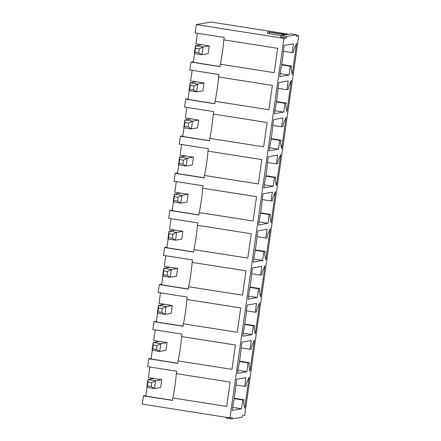 <?xml version="1.0" encoding="UTF-8"?>
<svg xmlns="http://www.w3.org/2000/svg" width="441" height="441" viewBox="0 0 441 441"><rect width="100%" height="100%" fill="white"/><g stroke="black" fill="none" stroke-linecap="round" stroke-linejoin="round"><path stroke-width="0.66" d="M189.035 90.659L189.636 89.286L193.445 89.881L194.001 85.989L197.766 84.066L196.658 91.855L189.035 90.659L190.143 82.869L196.366 81.794M194.001 85.989L190.192 85.389L190.143 82.869L197.766 84.066L203.99 82.991L202.877 90.78L196.658 91.855L193.445 89.881M190.192 85.389L189.636 89.286M194.316 53.57L194.916 52.198L198.726 52.793L199.277 48.901L203.042 46.978L201.934 54.767L194.316 53.57L195.424 45.781L201.642 44.706M199.277 48.901L195.468 48.301L195.424 45.781L203.042 46.978L209.266 45.903L208.158 53.692L201.934 54.767L198.726 52.793M195.468 48.301L194.916 52.198M183.759 127.747L184.36 126.369L188.169 126.969L188.72 123.078L192.485 121.154L191.377 128.943L183.759 127.747L184.867 119.958L191.085 118.883M188.72 123.078L184.911 122.477L184.867 119.958L192.485 121.154L198.709 120.079L197.601 127.868L191.377 128.943L188.169 126.969M184.911 122.477L184.36 126.369M178.478 164.829L179.079 163.457L182.888 164.058L183.445 160.16L187.21 158.242L186.102 166.025L178.478 164.829L179.586 157.046L185.81 155.971M183.445 160.16L179.636 159.565L179.586 157.046L187.21 158.242L193.434 157.167L192.32 164.951L186.102 166.025L182.888 164.058M179.636 159.565L179.079 163.457M173.203 201.917L173.804 200.545L177.613 201.14L178.164 197.248L181.929 195.33L180.821 203.114L173.203 201.917L174.311 194.128L180.529 193.053M178.164 197.248L174.355 196.653L174.311 194.128L181.929 195.33L188.153 194.255L187.045 202.039L180.821 203.114L177.613 201.14M174.355 196.653L173.804 200.545M167.922 239.005L168.523 237.633L172.332 238.228L172.889 234.336L176.654 232.413L175.546 240.202L167.922 239.005L169.03 231.216L175.253 230.141M172.889 234.336L169.079 233.736L169.03 231.216L176.654 232.413L182.877 231.338L181.764 239.127L175.546 240.202L172.332 238.228M169.079 233.736L168.523 237.633M162.646 276.094L163.247 274.715L167.056 275.316L167.608 271.424L171.373 269.501L170.265 277.29L162.646 276.094L163.754 268.304L169.972 267.229M167.608 271.424L163.798 270.824L163.754 268.304L171.373 269.501L177.596 268.426L176.488 276.215L170.265 277.29L167.056 275.316M163.798 270.824L163.247 274.715M157.365 313.176L157.966 311.804L161.775 312.404L162.332 308.507L166.097 306.589L164.989 314.378L157.365 313.176L158.473 305.392L164.697 304.318M162.332 308.507L158.523 307.912L158.473 305.392L166.097 306.589L172.315 305.514L171.207 313.303L164.989 314.378L161.775 312.404M158.523 307.912L157.966 311.804M152.09 350.264L152.691 348.892L156.5 349.493L157.051 345.595L160.816 343.677L159.708 351.46L152.09 350.264L153.198 342.481L159.416 341.4M157.051 345.595L153.242 345L153.198 342.481L160.816 343.677L167.04 342.602L165.932 350.386L159.708 351.46L156.5 349.493M153.242 345L152.691 348.892M146.809 387.352L147.41 385.98L151.219 386.575L151.776 382.683L155.541 380.765L154.433 388.549L146.809 387.352L147.917 379.563L154.141 378.488M151.776 382.683L147.967 382.082L147.917 379.563L155.541 380.765L161.759 379.684L160.651 387.474L154.433 388.549L151.219 386.575M147.967 382.082L147.41 385.98M145.883 395.445L143.463 395.858L142.289 404.132L229.932 417.903L232.302 417.489L232.098 418.95L226.382 418.051L226.481 417.357M151.164 358.357L148.744 358.776L147.619 366.658L176.676 371.223L176.328 373.654A46.129 9.509 -81.1 0 1 172.866 397.991L172.519 400.422L143.463 395.858M156.439 321.268L154.019 321.687L152.9 329.57L181.957 334.135L181.609 336.566A46.129 9.509 -81.1 0 1 178.147 360.903L177.8 363.334L148.744 358.776M161.72 284.18L159.3 284.599L158.176 292.482L187.232 297.047L186.885 299.483A46.129 9.509 -81.1 0 1 183.423 323.815L183.076 326.252L154.019 321.687M166.996 247.092L164.576 247.511L163.457 255.4L192.513 259.958L192.166 262.395A46.129 9.509 -81.1 0 1 188.704 286.727L188.357 289.164L159.3 284.599M172.277 210.01L169.857 210.429L168.732 218.312L197.788 222.876L197.441 225.307A46.129 9.509 -81.1 0 1 193.979 249.645L193.632 252.076L164.576 247.511M177.552 172.922L175.132 173.341L174.013 181.223L203.069 185.788L202.722 188.219A46.129 9.509 -81.1 0 1 199.26 212.556L198.913 214.988L169.857 210.429M182.833 135.834L180.413 136.252L179.289 144.135L208.345 148.7L207.998 151.136A46.129 9.509 -81.1 0 1 204.536 175.468L204.189 177.905L175.132 173.341M188.109 98.745L185.689 99.164L184.57 107.047L213.626 111.612L213.279 114.048A46.129 9.509 -81.1 0 1 209.817 138.38L209.469 140.817L180.413 136.252M193.39 61.663L190.97 62.076L189.845 69.965L218.901 74.529L218.554 76.96A46.129 9.509 -81.1 0 1 215.092 101.298L214.745 103.729L185.689 99.164M268.271 31.035L211.068 22.05L196.3 24.602L195.126 32.877L224.182 37.441L223.835 39.872A46.129 9.509 -81.1 0 1 220.373 64.21L220.026 66.641L190.97 62.076M296.545 34.767L286.529 36.498L280.812 35.6L285.244 34.833L267.659 31.923L286.402 34.635L290.834 33.869L296.545 34.767L296.341 36.228L298.711 35.815L244.7 415.35L242.324 415.758L242.115 417.219L232.098 418.95M196.3 24.602L283.949 38.367L286.319 37.959L286.529 36.498M283.949 38.367L229.932 417.903M251.249 349.085L251.662 346.163L254.391 339.994L249.959 371.14L248.895 365.633L249.308 362.711L248.04 362.926L246.795 371.691L237.517 373.295L238.206 368.428A40.489 8.351 98.9 0 0 241.255 347.012L241.949 342.144L251.227 340.54L249.981 349.3L251.249 349.085M261.805 274.908L262.219 271.987L264.947 265.818L260.515 296.969L259.451 291.457L259.865 288.535L258.597 288.756L257.351 297.515L248.074 299.119L248.763 294.252A40.489 8.351 98.9 0 0 251.811 272.836L252.506 267.974L261.783 266.37L260.537 275.129L261.805 274.908M272.362 200.732L272.775 197.816L275.504 191.648L271.072 222.793L270.008 217.281L270.421 214.365L269.153 214.58L267.908 223.344L258.63 224.949L259.319 220.081A40.489 8.351 98.9 0 0 262.367 198.665L263.062 193.797L272.34 192.193L271.094 200.953L272.362 200.732M282.918 126.561L283.331 123.64L286.06 117.471L281.628 148.623L280.564 143.11L280.978 140.188L279.71 140.409L278.464 149.168L269.186 150.772L269.875 145.905A40.489 8.351 98.9 0 0 272.924 124.489L273.618 119.621L282.896 118.017L281.65 126.782L282.918 126.561M293.474 52.385L293.888 49.469L296.617 43.301L292.185 74.446L291.121 68.934L291.534 66.018L290.266 66.233L289.02 74.992L279.743 76.596L280.432 71.734A40.489 8.351 98.9 0 0 283.48 50.318L284.175 45.451L293.452 43.846L292.207 52.606L293.474 52.385M288.193 89.473L288.612 86.552L291.341 80.383L286.909 111.534L285.84 106.022L286.259 103.1L284.991 103.321L283.745 112.08L274.462 113.684L275.156 108.817A40.489 8.351 98.9 0 0 278.205 87.406L278.894 82.539L288.177 80.935L286.931 89.694L288.193 89.473M277.637 163.65L278.056 160.728L280.785 154.559L276.353 185.711L275.283 180.198L275.702 177.276L274.434 177.497L273.188 186.256L263.905 187.86L264.6 182.993A40.489 8.351 98.9 0 0 267.648 161.577L268.337 156.709L277.621 155.105L276.375 163.865L277.637 163.65M267.081 237.82L267.5 234.904L270.228 228.736L265.796 259.881L264.727 254.369L265.146 251.447L263.878 251.668L262.632 260.427L253.349 262.031L254.044 257.164A40.489 8.351 98.9 0 0 257.092 235.753L257.781 230.886L267.064 229.281L265.818 238.041L267.081 237.82M256.524 311.996L256.943 309.075L259.672 302.906L255.24 334.058L254.17 328.545L254.584 325.623L253.321 325.844L252.076 334.603L242.793 336.207L243.487 331.34A40.489 8.351 98.9 0 0 246.536 309.924L247.225 305.056L256.508 303.452L255.262 312.217L256.524 311.996M245.968 386.167L246.387 383.251L249.115 377.083L244.683 408.228L243.614 402.716L244.027 399.8L242.765 400.015L241.519 408.774L232.236 410.378L232.931 405.516A40.489 8.351 98.9 0 0 235.979 384.1L236.668 379.232L245.951 377.628L244.705 386.388L245.968 386.167M167.04 342.602L153.705 340.507L155.204 329.934M177.817 363.202L151.07 359.002L152.31 350.303M281.744 64.48L291.534 66.018M281.678 64.882L290.266 66.233M280.167 73.603L289.02 74.992M283.403 51.222L292.207 52.606M220.373 64.21L274.197 72.66L277.659 48.328L223.835 39.872M215.092 101.298L268.916 109.748L272.384 85.416L218.554 76.96M209.817 138.38L263.641 146.836L267.103 122.499L213.279 114.048M204.536 175.468L258.36 183.925L261.827 159.587L207.998 151.136M199.26 212.556L253.084 221.013L256.546 196.675L202.722 188.219M193.979 249.645L247.803 258.095L251.271 233.763L197.441 225.307M188.704 286.727L242.528 295.183L245.99 270.851L192.166 262.395M183.423 323.815L237.247 332.271L240.714 307.934L186.885 299.483M178.147 360.903L231.972 369.36L235.433 345.022L181.609 336.566M172.866 397.991L226.691 406.442L230.158 382.11L176.328 373.654M161.759 379.684L148.424 377.59L149.929 367.022M298.711 35.815L296.451 35.462M288.679 34.238L268.271 31.008M194.536 53.604L193.296 62.302L220.042 66.508M189.255 90.692L188.02 99.39L214.767 103.591M183.98 127.78L182.739 136.478L209.486 140.679M178.699 164.868L177.464 173.567L204.211 177.767M173.423 201.95L172.183 210.655L198.93 214.855M168.142 239.039L166.907 247.737L193.654 251.938M162.867 276.127L161.626 284.825L188.373 289.026M157.586 313.215L156.351 321.913L183.098 326.114M241.177 347.916L249.981 349.3M237.942 370.297L246.795 371.691M239.452 361.581L248.04 362.926M239.518 361.173L249.308 362.711M172.315 305.514L158.981 303.419L160.485 292.846M246.458 310.833L255.262 312.217M243.217 333.214L252.076 334.603M244.727 324.493L253.321 325.844M244.794 324.085L254.584 325.623M177.596 268.426L164.261 266.331L165.761 255.758M251.734 273.745L260.537 275.129M248.498 296.126L257.351 297.515M250.008 287.405L258.597 288.756M250.075 286.997L259.865 288.535M182.877 231.338L169.537 229.243L171.042 218.675M257.015 236.657L265.818 238.041M253.773 259.038L262.632 260.427M255.284 250.317L263.878 251.668M255.35 249.909L265.146 251.447M188.153 194.255L174.818 192.16L176.317 181.587M262.29 199.569L271.094 200.953M259.054 221.95L267.908 223.344M260.565 213.235L269.153 214.58M260.631 212.827L270.421 214.365M193.434 157.167L180.093 155.072L181.598 144.499M267.571 162.486L276.375 163.865M264.33 184.862L273.188 186.256M265.84 176.146L274.434 177.497M265.906 175.739L275.702 177.276M198.709 120.079L185.374 117.984L186.879 107.411M272.847 125.398L281.65 126.782M269.611 147.779L278.464 149.168M271.121 139.058L279.71 140.409M271.187 138.65L280.978 140.188M203.99 82.991L190.65 80.896L192.155 70.323M278.128 88.31L286.931 89.694M274.886 110.691L283.745 112.08M276.397 101.97L284.991 103.321M276.463 101.562L286.259 103.1M209.266 45.903L195.931 43.808L197.436 33.24M234.237 398.262L244.027 399.8M234.171 398.664L242.765 400.015M232.661 407.385L241.519 408.774M235.902 385.004L244.705 386.388M147.029 387.385L145.795 396.084L172.541 400.29M286.319 37.959L280.603 37.061L280.812 35.6M280.807 35.633L267.45 33.378L267.659 31.923M269.556 33.863L269.76 32.402"/></g></svg>
